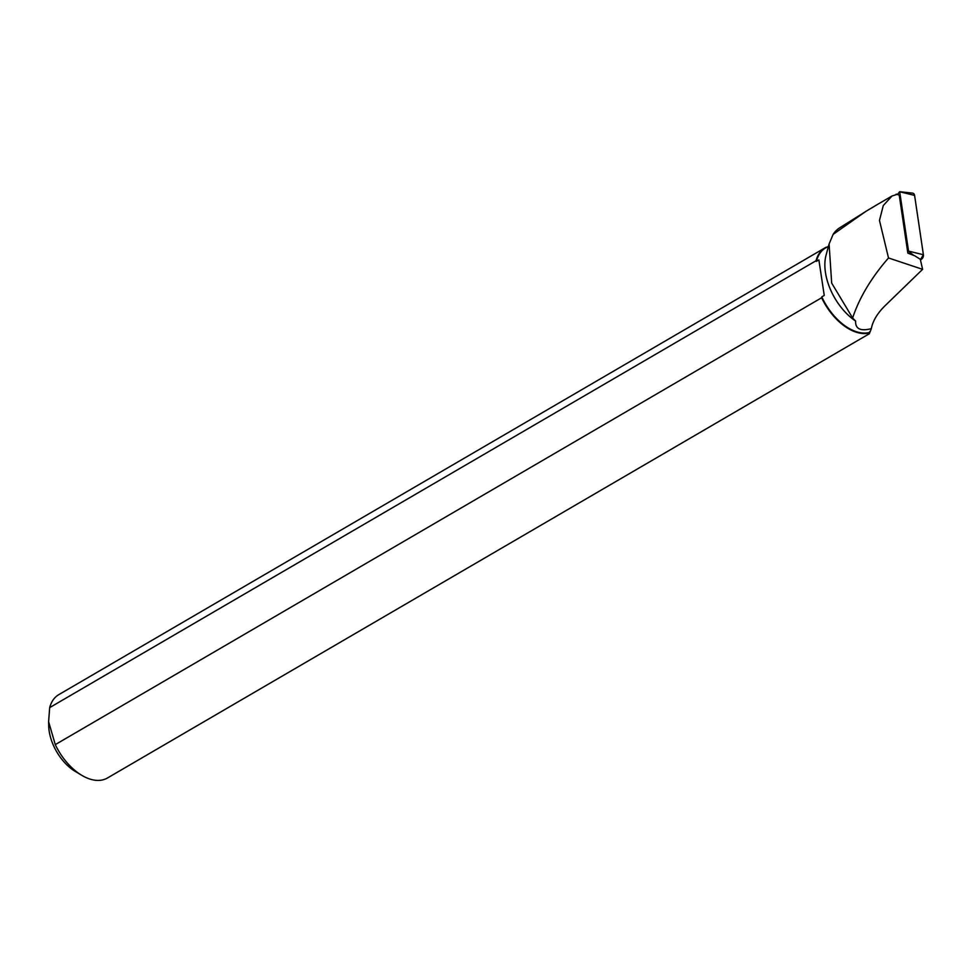 <?xml version="1.0" encoding="UTF-8"?>
<svg xmlns="http://www.w3.org/2000/svg" width="972" height="972" viewBox="0 0 972 972"><rect width="100%" height="100%" fill="white"/><g stroke="black" fill="none" stroke-linecap="round" stroke-linejoin="round"><path stroke-width="1.46" d="M907.544 251.092L908.541 251.116L899.683 191.715L897.691 194.193L892.017 196.004L883.269 205.566L879.478 220.425L888.505 257.969C871.313 277.713 859.345 297.699 852.626 317.966L855.603 321.052A47.895 28.285 -120.2 0 1 826.054 255.162L829.092 243.996L831.68 283.095L852.626 317.966M899.683 191.715L912.538 193.112A3.839 2.819 112.6 0 1 914.591 195.408L923.4 254.737A3.839 2.819 112.6 0 1 920.375 259.779L923.4 254.737L914.591 195.408L909.962 194.279M897.678 194.193L899.234 195.105L907.848 253.121L914.737 255.794L920.302 259.269L922.61 269.341L888.505 257.969M869.357 333.663L871.325 328.658C872.832 320.882 877.412 313.227 885.079 305.706L922.61 269.341M871.325 328.658C860.512 331.428 855.263 328.901 855.603 321.052M869.43 332.485A47.895 28.285 -120.2 0 1 821.765 296.861L824.244 295.427L818.874 259.913L816.395 261.359A47.895 28.285 -120.2 0 1 825.58 247.945L828.484 246.256M865.833 211.446L839.796 227.74A58.199 34.372 -120.2 0 0 833.101 234.41L829.104 243.996M869.369 333.651L869.746 331.671M833.101 234.41L865.809 211.41L878.396 203.926M869.527 332.91A48.26 28.504 -120.2 0 1 821.632 297.76L55.283 744.625A48.26 28.504 59.8 0 0 81.648 775.243A48.26 28.504 59.8 0 0 107.406 778.025L869.393 333.7M821.632 297.76L821.765 296.861M825.143 247.775L58.794 694.64A48.26 28.504 59.8 0 0 49.681 707.616L816.03 260.751A48.26 28.504 -120.2 0 1 825.143 247.775A48.26 28.504 -120.2 0 1 826.151 247.24L826.893 247.253M816.395 261.359L816.03 260.751M55.283 744.625L48.612 721.722L48.709 725.938A38.601 22.793 59.8 0 0 75.209 771.379L81.648 775.243M48.612 721.722L49.681 707.616M824.244 295.427L818.874 259.913M899.234 195.105L896.172 194.145M908.541 251.116L923.4 254.737M914.591 195.408L899.744 191.776M913.777 255.417L908.431 251.262M874.666 206.1L892.004 195.992"/></g></svg>
